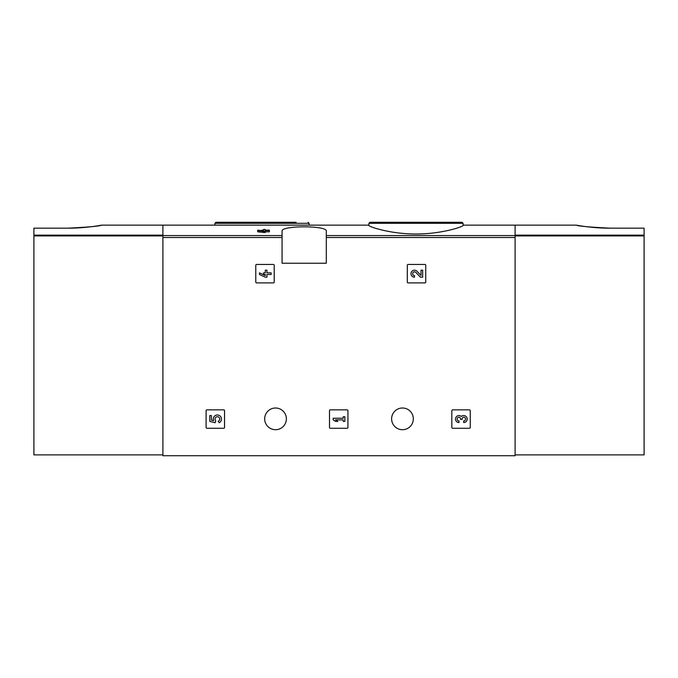 <?xml version="1.0" encoding="UTF-8"?>
<svg xmlns="http://www.w3.org/2000/svg" width="678" height="678" viewBox="0 0 678 678"><rect width="100%" height="100%" fill="white"/><g stroke="black" fill="none" stroke-linecap="round" stroke-linejoin="round"><path stroke-width="1.02" d="M368.9 225.427C368.366 226.579 390.621 234.13 415.961 233.986C441.353 234.139 463.616 226.579 463.091 225.427L463.091 223.308L368.9 223.308L368.9 225.427M263.547 230.596L261.793 230.596L261.793 230.156L263.547 230.156L263.547 229.469L265.174 229.469L265.174 230.156L269.378 230.156L269.378 231.825L265.174 231.825M269.378 230.596L265.174 230.596L265.174 232.571L257.708 231.825L257.708 230.596L263.547 231.342L263.547 232.571M282.073 235.563L282.073 263.234L326.304 263.234L326.304 231.223C327.966 225.359 280.455 225.359 282.073 231.223L282.073 235.563L162.898 235.563L162.898 225.147L368.9 225.147M515.102 454.896L644.1 454.896L644.1 235.139L515.102 235.139L515.102 225.147L515.102 455.718L162.898 455.718L162.898 235.563M255.784 265.284L255.784 282.073A0.822 0.822 0 0 0 256.606 282.896L273.395 282.896A0.822 0.822 0 0 0 274.209 282.073L274.209 265.284A0.822 0.822 0 0 0 273.395 264.462L256.606 264.462A0.822 0.822 0 0 0 255.784 265.284M407.309 265.284L407.309 282.073A0.822 0.822 0 0 0 408.131 282.896L424.92 282.896A0.822 0.822 0 0 0 425.742 282.073L425.742 265.284A0.822 0.822 0 0 0 424.92 264.462L408.131 264.462A0.822 0.822 0 0 0 407.309 265.284M329.5 410.665L329.5 427.462A0.822 0.822 0 0 0 330.322 428.276L347.111 428.276A0.822 0.822 0 0 0 347.924 427.462L347.924 410.665A0.822 0.822 0 0 0 347.111 409.851L330.322 409.851A0.822 0.822 0 0 0 329.5 410.665M451.828 410.665L451.828 427.462A0.822 0.822 0 0 0 452.641 428.276L469.439 428.276A0.822 0.822 0 0 0 470.252 427.462L470.252 410.665A0.822 0.822 0 0 0 469.439 409.851L452.641 409.851A0.822 0.822 0 0 0 451.828 410.665M206.104 410.665L206.104 427.462A0.822 0.822 0 0 0 206.926 428.276L223.715 428.276A0.822 0.822 0 0 0 224.537 427.462L224.537 410.665A0.822 0.822 0 0 0 223.715 409.851L206.926 409.851A0.822 0.822 0 0 0 206.104 410.665M264.674 418.86A10.856 10.856 0 0 1 280.946 409.461A10.856 10.856 0 0 1 280.946 428.259A10.856 10.856 0 0 1 264.674 418.86M391.621 418.86A10.856 10.856 0 0 1 407.902 409.461A10.856 10.856 0 0 1 407.902 428.259A10.856 10.856 0 0 1 391.621 418.86M263.547 230.884L257.708 230.156L257.708 230.596M265.174 231.342L263.547 231.342M381.875 222.282L462.065 222.282L369.917 222.282L368.9 223.308M296.125 222.282L215.935 222.282L296.125 222.282M209.79 415.563L209.79 421.394L215.18 422.725L215.748 420.733A2.331 2.331 0 0 1 215.968 417.207A2.331 2.331 0 0 1 219.426 417.936A2.331 2.331 0 0 1 218.197 421.25L219.223 422.708A4.085 4.085 0 0 0 221.07 417.301A4.085 4.085 0 0 0 215.706 415.343A4.085 4.085 0 0 0 213.621 420.657L211.426 420.114L211.426 415.563L209.79 415.563M461.345 416.453A3.5 3.5 0 0 1 466.956 417.817A3.5 3.5 0 0 1 463.684 422.564L463.684 420.928A1.865 1.865 0 0 0 464.616 417.445A1.636 1.636 0 0 0 462.167 418.86L462.167 419.411L460.531 419.411L460.531 418.86A1.636 1.636 0 0 0 458.082 417.445A1.865 1.865 0 0 0 459.014 420.928L459.014 422.564A3.5 3.5 0 0 1 455.743 417.817A3.5 3.5 0 0 1 461.345 416.453M333.186 418.25L333.186 419.877L335.517 421.394L337.856 421.394L335.517 419.877L343.221 419.877L343.221 421.394L344.856 421.394L344.856 416.733L343.221 416.733L343.221 418.25L333.186 418.25M421.03 275.463L417.029 271.268A3.5 3.5 0 0 0 411.275 272.302A3.5 3.5 0 0 0 414.495 277.183L414.495 275.548A1.865 1.865 0 0 1 412.783 272.946A1.865 1.865 0 0 1 415.851 272.395L420.411 277.183L422.665 277.183L422.665 270.175L421.03 270.175L421.03 275.463M259.471 272.861L259.471 274.497L265.301 277.183L266.937 277.183L266.937 274.497L271.141 274.497L271.141 272.861L266.937 272.861L266.937 270.175L265.301 270.175L265.301 272.861L263.556 272.861L263.556 274.497L265.301 274.497L265.301 275.548L259.471 272.861M67.893 228.172C85.962 228.257 102.098 225.062 101.675 225.147C99.7 226.138 88.437 227.147 67.893 228.172L33.9 228.172L33.9 454.896L162.898 454.896M101.675 225.147L162.898 225.147L162.898 235.139L33.9 235.139M644.1 235.139L644.1 228.172L610.107 228.172C592.038 228.257 575.902 225.062 576.325 225.147C578.3 226.138 589.563 227.147 610.107 228.172M515.102 235.563L326.304 235.563M282.073 237.495L162.898 237.495M515.102 237.495L326.304 237.495M309.1 225.147L309.1 223.308L214.909 223.308L214.909 225.147M162.898 235.919L33.9 235.919M515.102 235.919L644.1 235.919M576.325 225.147L463.091 225.147M463.091 223.308L462.065 222.282M309.1 223.308L308.083 222.282M214.909 223.308L215.935 222.282"/></g></svg>
